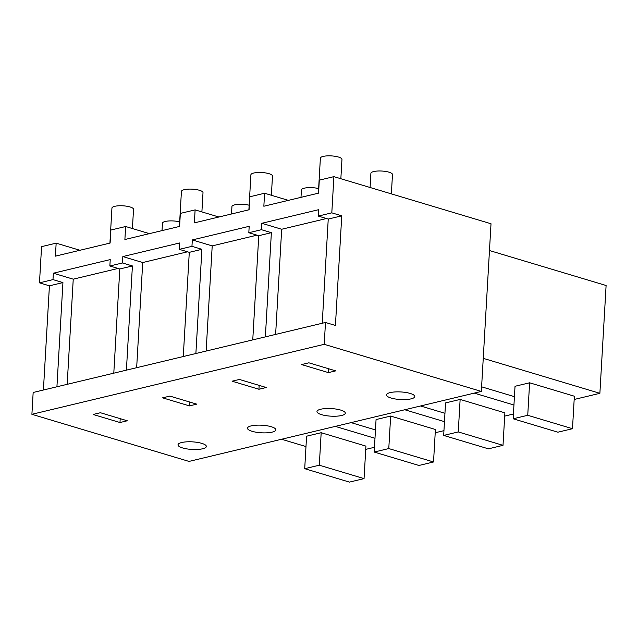 <?xml version="1.0" encoding="UTF-8"?>
<svg xmlns="http://www.w3.org/2000/svg" width="638" height="638" viewBox="0 0 638 638"><rect width="100%" height="100%" fill="white"/><g stroke="black" fill="none" stroke-linecap="round" stroke-linejoin="round"><path stroke-width="0.96" d="M79.925 250.279L56.16 243.15L41.566 246.643L39.484 282.841L52.986 279.611L62.931 282.586L49.421 285.824L43.416 390.017M56.16 243.15L55.41 256.149L110.119 243.046L110.868 230.047L125.638 226.514L124.888 239.513L179.597 226.41L180.347 213.411L195.116 209.878L194.367 222.877L249.075 209.774L249.825 196.775L264.595 193.242L263.845 206.234L318.553 193.139L319.303 180.139L333.897 176.646L331.808 212.845L318.298 216.083L318.673 209.679L261.795 223.3L261.428 229.696L271.373 232.679L258.765 235.701L248.82 232.718L249.187 226.315L192.317 239.936L191.95 246.332L201.895 249.314L189.287 252.337L179.342 249.354L179.709 242.95L122.839 256.572L122.464 262.968L132.409 265.95L119.8 268.973L109.864 265.99L110.23 259.586L53.353 273.208L52.986 279.611M481.339 391.421L324.224 344.313L325.484 322.477L33.16 392.474L31.9 414.309L189.015 461.418L481.339 391.421L491.013 223.755L333.897 176.646M49.421 285.824L39.484 282.841M109.864 265.99L122.464 262.968M179.342 249.354L191.95 246.332M248.82 232.718L261.428 229.696M31.9 414.309L324.224 344.313M119.984 422.523L127.273 420.777L100.429 412.73L93.132 414.477L119.984 422.523L120.207 418.656M182.604 447.94A14.188 3.796 -176.7 0 0 197.78 449.439A14.188 3.796 -176.7 0 0 206.337 446.464A14.188 3.796 -176.7 0 0 201.752 443.354A14.188 3.796 -176.7 0 0 186.567 441.847A14.188 3.796 -176.7 0 0 178.01 444.83A14.188 3.796 -176.7 0 0 182.604 447.94M189.462 405.888L196.759 404.141L169.907 396.094L162.61 397.841L189.462 405.888L189.685 402.02M340.708 410.082A14.188 3.796 -176.7 0 0 325.532 408.575A14.188 3.796 -176.7 0 0 316.966 411.558A14.188 3.796 -176.7 0 0 321.56 414.66A14.188 3.796 -176.7 0 0 336.736 416.167A14.188 3.796 -176.7 0 0 345.302 413.185A14.188 3.796 -176.7 0 0 340.708 410.082M258.94 389.252L266.237 387.505L239.386 379.45L232.096 381.197L258.94 389.252L259.164 385.384M252.082 431.304A14.188 3.796 -176.7 0 0 267.258 432.803A14.188 3.796 -176.7 0 0 275.815 429.829A14.188 3.796 -176.7 0 0 271.23 426.718A14.188 3.796 -176.7 0 0 256.053 425.211A14.188 3.796 -176.7 0 0 247.488 428.194A14.188 3.796 -176.7 0 0 252.082 431.304M328.418 372.616L301.575 364.561L308.864 362.815L335.716 370.869L328.418 372.616L328.642 368.748M410.186 393.439A14.188 3.796 -176.7 0 0 395.01 391.939A14.188 3.796 -176.7 0 0 386.453 394.914A14.188 3.796 -176.7 0 0 391.038 398.024A14.188 3.796 -176.7 0 0 406.215 399.532A14.188 3.796 -176.7 0 0 414.78 396.549A14.188 3.796 -176.7 0 0 410.186 393.439M149.404 233.644L125.638 226.514M281.581 439.255L305.985 446.568M335.293 426.391L374.984 438.29M374.466 447.294L365.733 449.383M321.177 432.708L306.583 436.201L304.709 468.691L319.303 465.198L321.177 432.708L365.925 446.121L364.051 478.612L319.303 465.198M56.926 386.78L62.931 282.586M331.808 212.845L341.753 215.827L335.428 325.46L325.484 322.477M118.046 268.446L73.242 279.173L67.181 384.323M73.242 279.173L53.353 273.208M113.795 373.166L119.8 268.973M364.051 478.612L349.457 482.105L304.709 468.691M126.404 370.144L132.409 265.95M288.368 200.364L264.595 193.242M481.61 386.819L514.427 396.661M483.253 358.349L599.88 393.319L574.176 399.476M529.612 382.792L515.025 386.285L513.151 418.783L527.738 415.29L529.612 382.792L574.36 396.214L572.485 428.704L527.738 415.29M599.88 393.319L606.1 285.505L489.466 250.535M265.36 336.872L271.373 232.679M326.481 218.531L281.685 229.257L275.624 334.416M281.685 229.257L261.795 223.3M322.238 323.251L328.243 219.057L318.298 216.083M328.243 219.057L341.753 215.827M572.485 428.704L557.899 432.197L513.151 418.783M252.76 339.894L258.765 235.701M218.882 217L195.116 209.878M351.059 422.619L375.463 429.932M404.771 409.755L444.463 421.654M443.944 430.658L435.212 432.747M390.655 416.064L376.061 419.565L374.195 452.055L388.781 448.562L390.655 416.064L435.403 429.486L433.529 461.976L388.781 448.562M187.524 251.803L142.721 262.537L136.66 367.687M142.721 262.537L122.839 256.572M183.273 356.53L189.287 252.337M433.529 461.976L418.943 465.469L374.195 452.055M195.882 353.508L201.895 249.314M420.538 405.975L444.949 413.296M474.249 393.12L513.949 405.018M513.423 414.022L504.698 416.112M460.134 399.428L445.547 402.921L443.673 435.419L458.259 431.926L460.134 399.428L504.881 412.85L503.007 445.34L458.259 431.926M257.002 235.167L212.207 245.893L206.138 351.052M212.207 245.893L192.317 239.936M503.007 445.34L488.421 448.833L443.673 435.419M162.028 230.621L162.459 223.22A10.806 2.895 3.3 0 1 168.464 220.987A10.806 2.895 3.3 0 1 179.669 221.857M109.919 243.094L111.937 208.076A10.806 2.895 3.3 0 1 118.461 205.803A10.806 2.895 3.3 0 1 130.024 206.951A10.806 2.895 3.3 0 1 133.525 209.32L132.417 228.548M231.506 213.977L231.937 206.584A10.806 2.895 3.3 0 1 237.942 204.351A10.806 2.895 3.3 0 1 249.147 205.213M179.398 226.458L181.423 191.432A10.806 2.895 3.3 0 1 187.939 189.167A10.806 2.895 3.3 0 1 199.503 190.307A10.806 2.895 3.3 0 1 203.004 192.676L201.895 211.912M300.992 197.341L301.415 189.941A10.806 2.895 3.3 0 1 307.42 187.716A10.806 2.895 3.3 0 1 318.625 188.577M248.884 209.822L250.901 174.796A10.806 2.895 3.3 0 1 257.425 172.531A10.806 2.895 3.3 0 1 268.989 173.672A10.806 2.895 3.3 0 1 272.482 176.04L271.373 195.276M370.08 187.492L370.893 173.305A10.806 2.895 3.3 0 1 377.417 171.04A10.806 2.895 3.3 0 1 388.981 172.18A10.806 2.895 3.3 0 1 392.482 174.549L391.365 193.88M318.362 193.186L320.38 158.16A10.806 2.895 3.3 0 1 326.903 155.895A10.806 2.895 3.3 0 1 338.467 157.036A10.806 2.895 3.3 0 1 341.96 159.404L340.851 178.736"/></g></svg>
